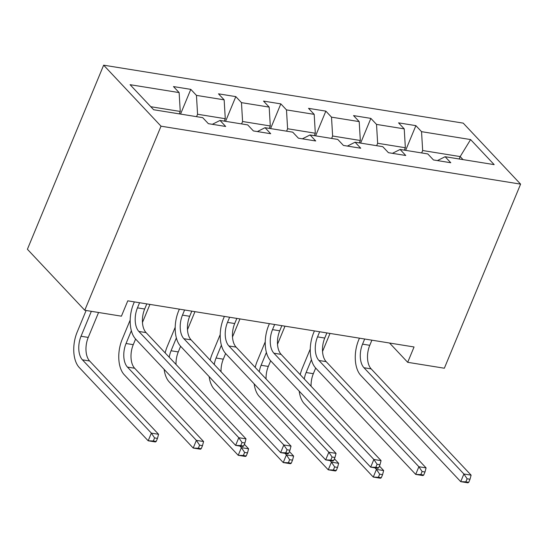 <?xml version="1.0" encoding="UTF-8"?>
<svg xmlns="http://www.w3.org/2000/svg" width="548" height="548" viewBox="0 0 548 548"><rect width="100%" height="100%" fill="white"/><g stroke="black" fill="none" stroke-linecap="round" stroke-linejoin="round"><path stroke-width="0.82" d="M161.023 126.184L84.776 310.264L27.4 249.265L103.647 65.178L463.224 123.136L520.6 184.135L161.023 126.184L103.647 65.178M470.602 139.569L421.542 131.664L415.884 125.643L398.567 122.855L404.232 128.876L376.524 124.41L370.866 118.389L353.549 115.601L359.207 121.615L331.506 117.149L325.848 111.134L308.531 108.34L314.189 114.361L286.488 109.895L280.829 103.88L263.513 101.085L269.171 107.107L241.469 102.64L235.811 96.619L218.494 93.831L224.153 99.846L196.451 95.386L190.793 89.365L173.476 86.577L179.134 92.591L130.075 84.687L153.646 109.744L202.705 117.656L208.363 123.67L225.68 126.465L220.022 120.444L247.723 124.91L253.382 130.924L270.698 133.719L265.04 127.698L292.742 132.164L298.407 138.185L315.716 140.973L310.058 134.959L337.76 139.418L343.425 145.439L360.735 148.227L355.077 142.213L382.778 146.679L388.443 152.693L405.753 155.488L400.095 149.467L427.803 153.933L433.461 159.954L450.778 162.742L445.113 156.721L494.173 164.633L470.602 139.569L460.183 156.577L422.666 150.529L421.665 152.947M389.56 343.027L407.698 362.317L414.055 346.973L127.78 300.831L121.423 316.175L84.776 310.264M196.568 116.662L197.568 114.251L225.276 118.717L224.276 121.129M212.336 124.307L220.022 120.444M196.451 95.386L197.568 114.251M224.153 99.846L225.276 118.717M241.586 123.923L242.586 121.505L270.294 125.972L269.294 128.383M257.355 131.568L265.04 127.698M241.469 102.64L242.586 121.505M269.171 107.107L270.294 125.972M286.604 131.178L287.604 128.759L315.312 133.226L314.312 135.644M302.373 138.822L310.058 134.959M286.488 109.895L287.604 128.759M314.189 114.361L315.312 133.226M331.629 138.432L332.629 136.02L360.331 140.487L359.33 142.898M347.391 146.076L355.077 142.213M331.506 117.149L332.629 136.02M359.207 121.615L360.331 140.487M376.647 145.686L377.647 143.275L405.349 147.741L404.349 150.152M392.409 153.337L400.095 149.467M376.524 124.41L377.647 143.275M404.232 128.876L405.349 147.741M459.183 158.989L460.183 156.577L463.033 159.612M437.427 160.591L445.113 156.721M421.542 131.664L422.666 150.529M407.698 362.317L444.353 368.222L520.6 184.135M179.258 113.874L180.258 111.456L150.789 106.709M179.134 92.591L180.258 111.456M415.884 125.643L405.643 150.364M370.866 118.389L360.625 143.103M325.848 111.134L315.607 135.849M280.829 103.88L270.589 128.595M235.811 96.619L225.571 121.341M190.793 89.365L180.552 114.08M364.673 339.013L362.55 344.144A17.57 9.754 -80.8 0 0 363.954 367.729L463.896 473.986L471.109 475.15L371.167 368.893L363.954 367.729M371.893 340.178L369.77 345.309A17.57 9.754 -80.8 0 0 371.167 368.893M468.739 482.315L470.006 479.247L467.122 478.781L465.848 481.85L468.739 482.315L467.93 482.822L460.717 481.658L360.776 375.401A26.352 14.625 99.2 0 1 358.673 340.02L359.44 338.171M465.848 481.85L460.717 481.658L463.896 473.986L467.122 478.781M470.006 479.247L471.109 475.15M300.208 374.661A26.352 14.625 99.2 0 1 302.243 368.407L310.264 349.049M330.012 333.431L322.539 351.48M315.675 368.05L313.34 373.695A17.57 9.754 -80.8 0 0 311.079 386.224M311.428 359.714L306.12 372.53A17.57 9.754 -80.8 0 0 304.284 378.997M374.983 467.841L376.449 469.403L383.662 470.561L379.422 466.053M381.292 477.726L382.566 474.657L379.675 474.191L378.408 477.26L381.292 477.726L380.49 478.233L373.27 477.068L304.346 403.787A26.352 14.625 99.2 0 1 299.181 391.128M378.408 477.26L373.27 477.068L376.449 469.403L379.675 474.191M382.566 474.657L383.662 470.561M319.655 331.759L317.532 336.89A17.57 9.754 -80.8 0 0 318.936 360.474L418.878 466.732L426.091 467.896L326.149 361.632L318.936 360.474M326.875 332.924L324.752 338.048A17.57 9.754 -80.8 0 0 326.149 361.632M423.72 475.061L424.988 471.992L422.104 471.527L420.83 474.595L423.72 475.061L422.912 475.568L415.699 474.404L315.758 368.14A26.352 14.625 99.2 0 1 313.655 332.766L314.422 330.917M420.83 474.595L415.699 474.404L418.878 466.732L422.104 471.527M424.988 471.992L426.091 467.896M274.637 324.505L272.514 329.629A17.57 9.754 -80.8 0 0 273.911 353.213L373.859 459.477L381.072 460.642L281.131 354.378L273.911 353.213M281.857 325.663L279.727 330.793A17.57 9.754 -80.8 0 0 281.131 354.378M378.702 467.8L379.97 464.731L377.086 464.272L375.812 467.334L378.702 467.8L377.894 468.307L370.681 467.149L270.739 360.885A26.352 14.625 99.2 0 1 268.636 325.512L269.404 323.663M375.812 467.334L370.681 467.149L373.859 459.477L377.086 464.272M379.97 464.731L381.072 460.642M255.183 367.407A26.352 14.625 99.2 0 1 257.224 361.153L265.246 341.794M284.994 326.17L277.521 344.226M270.657 360.796L268.315 366.434A17.57 9.754 -80.8 0 0 266.061 378.969M266.41 352.46L261.101 365.276A17.57 9.754 -80.8 0 0 259.266 371.743M329.965 460.58L331.43 462.142L338.643 463.307L334.403 458.799M336.273 470.472L337.547 467.403L334.657 466.937L333.389 470.006L336.273 470.472L335.472 470.979L328.252 469.814L259.327 396.526A26.352 14.625 99.2 0 1 254.162 383.874M333.389 470.006L328.252 469.814L331.43 462.142L334.657 466.937M337.547 467.403L338.643 463.307M210.165 360.146A26.352 14.625 99.2 0 1 212.206 353.898L220.228 334.533M239.976 318.915L232.496 336.972M225.632 353.542L223.296 359.18A17.57 9.754 -80.8 0 0 221.043 371.708M221.392 345.199L216.083 358.015A17.57 9.754 -80.8 0 0 214.247 364.489M284.946 453.326L286.412 454.888L293.625 456.052L289.385 451.538M291.255 463.218L292.522 460.149L289.639 459.683L288.371 462.752L291.255 463.218L290.447 463.724L283.234 462.56L214.309 389.272A26.352 14.625 99.2 0 1 209.144 376.613M288.371 462.752L283.234 462.56L286.412 454.888L289.639 459.683M292.522 460.149L293.625 456.052M229.619 317.244L227.495 322.375A17.57 9.754 -80.8 0 0 228.893 345.959L328.841 452.223L336.054 453.381L236.113 347.124L228.893 345.959M236.832 318.409L234.708 323.539A17.57 9.754 -80.8 0 0 236.113 347.124M333.677 460.546L334.951 457.477L332.067 457.011L330.793 460.08L333.677 460.546L332.876 461.053L325.663 459.888L225.721 353.631A26.352 14.625 99.2 0 1 223.618 318.251L224.385 316.401M330.793 460.08L325.663 459.888L328.841 452.223L332.067 457.011M334.951 457.477L336.054 453.381M184.601 309.99L182.477 315.121A17.57 9.754 -80.8 0 0 183.875 338.705L283.816 444.962L291.036 446.127L191.088 339.863L183.875 338.705M191.814 311.154L189.69 316.285A17.57 9.754 -80.8 0 0 191.088 339.863M288.659 453.292L289.933 450.223L287.049 449.757L285.775 452.826L288.659 453.292L287.858 453.799L280.644 452.634L180.696 346.37A26.352 14.625 99.2 0 1 178.6 310.997L179.367 309.147M285.775 452.826L280.644 452.634L283.816 444.962L287.049 449.757M289.933 450.223L291.036 446.127M139.582 302.736L137.459 307.86A17.57 9.754 -80.8 0 0 138.856 331.444L238.798 437.708L246.018 438.873L146.069 332.609L138.856 331.444M146.796 303.9L144.672 309.024A17.57 9.754 -80.8 0 0 146.069 332.609M243.641 446.031L244.915 442.969L242.024 442.503L240.757 445.572L243.641 446.031L242.839 446.538L235.626 445.38L135.678 339.116A26.352 14.625 99.2 0 1 133.582 303.743L134.349 301.893M240.757 445.572L235.626 445.38L238.798 437.708L242.024 442.503M244.915 442.969L246.018 438.873M165.147 352.891A26.352 14.625 99.2 0 1 167.188 346.637L175.209 327.279M194.958 311.661L187.478 329.711M180.614 346.281L178.278 351.926A17.57 9.754 -80.8 0 0 176.024 364.454M176.374 337.945L171.065 350.761A17.57 9.754 -80.8 0 0 169.229 357.228M239.928 446.072L241.394 447.634L248.607 448.791L244.367 444.284M246.237 455.957L247.504 452.888L244.62 452.422L243.346 455.491L246.237 455.957L245.429 456.463L238.216 455.299L169.291 382.018A26.352 14.625 99.2 0 1 164.126 369.359M243.346 455.491L238.216 455.299L241.394 447.634L244.62 452.422M247.504 452.888L248.607 448.791M201.219 448.702L202.486 445.634L199.602 445.168L198.328 448.237L201.219 448.702L200.41 449.209L193.197 448.045L124.266 374.757A26.352 14.625 99.2 0 1 122.17 339.383L130.191 320.025M149.94 304.407L142.459 322.457M135.596 339.027L133.26 344.671A17.57 9.754 -80.8 0 0 134.657 368.249L203.589 441.537L196.376 440.373L199.602 445.168M131.356 330.691L126.047 343.507A17.57 9.754 -80.8 0 0 127.444 367.091L196.376 440.373L193.197 448.045L198.328 448.237M202.486 445.634L203.589 441.537M156.201 441.448L157.468 438.379L154.584 437.914L153.31 440.982L156.201 441.448L155.392 441.955L148.179 440.791L79.248 367.503A26.352 14.625 99.2 0 1 77.152 332.129L86.118 310.483M98.565 312.49L88.242 337.41A17.57 9.754 -80.8 0 0 89.639 360.995L158.571 434.283L151.358 433.119L154.584 437.914M91.352 311.326L81.029 336.253A17.57 9.754 -80.8 0 0 82.426 359.83L151.358 433.119L148.179 440.791L153.31 440.982M157.468 438.379L158.571 434.283M369.77 345.309L362.55 344.144M313.34 373.695L306.12 372.53M324.752 338.048L317.532 336.89M279.727 330.793L272.514 329.629M268.315 366.434L261.101 365.276M223.296 359.18L216.083 358.015M234.708 323.539L227.495 322.375M189.69 316.285L182.477 315.121M144.672 309.024L137.459 307.86M178.278 351.926L171.065 350.761M133.26 344.671L126.047 343.507M134.657 368.249L127.444 367.091M88.242 337.41L81.029 336.253M89.639 360.995L82.426 359.83"/></g></svg>
